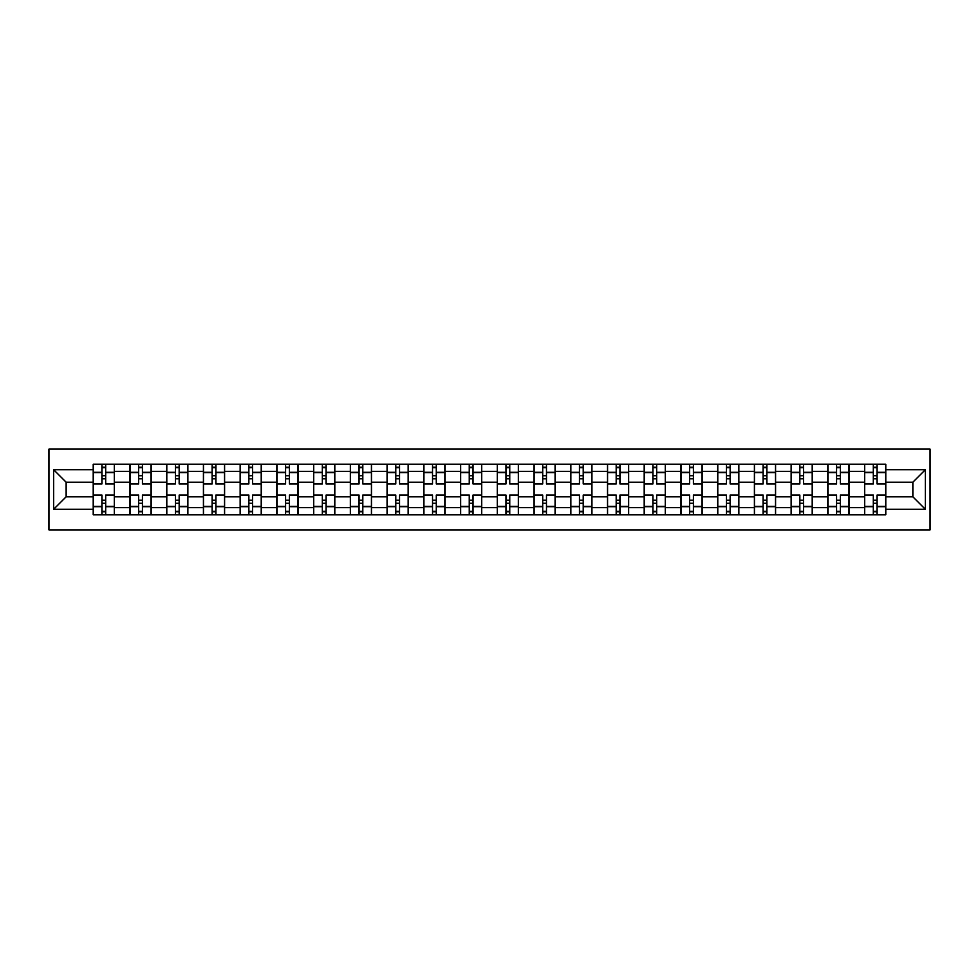 <?xml version="1.0" encoding="UTF-8"?>
<svg xmlns="http://www.w3.org/2000/svg" width="979" height="979" viewBox="0 0 979 979"><rect width="100%" height="100%" fill="white"/><g stroke="black" fill="none" stroke-linecap="round" stroke-linejoin="round"><path stroke-width="1.47" d="M48.95 529.884L930.05 529.884L930.05 449.116L48.95 449.116L48.95 529.884M129.95 514.807L129.95 471.364L114.408 471.364L114.408 514.807M114.408 471.364L114.408 464.193M129.95 471.364L129.95 464.193M151.145 464.193L151.145 514.807M166.687 514.807L166.687 464.193M187.87 464.193L187.87 514.807M203.412 514.807L203.412 464.193M224.607 464.193L224.607 514.807M240.149 514.807L240.149 464.193M261.332 464.193L261.332 514.807M276.873 514.807L276.873 464.193M298.069 464.193L298.069 514.807M313.61 514.807L313.61 464.193M334.806 464.193L334.806 514.807M350.347 514.807L350.347 464.193M371.531 464.193L371.531 514.807M387.072 514.807L387.072 464.193M408.267 464.193L408.267 514.807M423.809 514.807L423.809 464.193M444.992 464.193L444.992 514.807M460.534 514.807L460.534 464.193M481.729 464.193L481.729 514.807M497.271 514.807L497.271 464.193M518.466 464.193L518.466 514.807M534.008 514.807L534.008 464.193M555.191 464.193L555.191 514.807M570.733 514.807L570.733 464.193M591.928 464.193L591.928 514.807M607.469 514.807L607.469 464.193M628.653 464.193L628.653 514.807M644.194 514.807L644.194 464.193M665.39 464.193L665.39 514.807M680.931 514.807L680.931 464.193M702.127 464.193L702.127 514.807M717.668 514.807L717.668 464.193M738.851 464.193L738.851 514.807M754.393 514.807L754.393 464.193M775.588 464.193L775.588 514.807M791.13 514.807L791.13 464.193M812.313 464.193L812.313 514.807M827.855 514.807L827.855 464.193M849.05 464.193L849.05 514.807M864.592 514.807L864.592 464.193M864.592 496.794L849.05 496.794M827.855 496.794L812.313 496.794M791.13 496.794L775.588 496.794M754.393 496.794L738.851 496.794M717.668 496.794L702.127 496.794M680.931 496.794L665.39 496.794M644.194 496.794L628.653 496.794M607.469 496.794L591.928 496.794M570.733 496.794L555.191 496.794M534.008 496.794L518.466 496.794M497.271 496.794L481.729 496.794M460.534 496.794L444.992 496.794M423.809 496.794L408.267 496.794M387.072 496.794L371.531 496.794M350.347 496.794L334.806 496.794M313.61 496.794L298.069 496.794M276.873 496.794L261.332 496.794M240.149 496.794L224.607 496.794M203.412 496.794L187.87 496.794M166.687 496.794L151.145 496.794M129.95 496.794L114.408 496.794M864.592 482.206L849.05 482.206M827.855 482.206L812.313 482.206M791.13 482.206L775.588 482.206M754.393 482.206L738.851 482.206M717.668 482.206L702.127 482.206M680.931 482.206L665.39 482.206M644.194 482.206L628.653 482.206M607.469 482.206L591.928 482.206M570.733 482.206L555.191 482.206M534.008 482.206L518.466 482.206M497.271 482.206L481.729 482.206M460.534 482.206L444.992 482.206M423.809 482.206L408.267 482.206M387.072 482.206L371.531 482.206M350.347 482.206L334.806 482.206M313.61 482.206L298.069 482.206M276.873 482.206L261.332 482.206M240.149 482.206L224.607 482.206M203.412 482.206L187.87 482.206M166.687 482.206L151.145 482.206M129.95 482.206L114.408 482.206M66.144 496.794L93.213 496.794L93.213 482.206L66.144 482.206L66.144 496.794L53.661 509.276L53.661 469.724L93.213 469.724L93.213 482.206M885.787 482.206L885.787 496.794L912.856 496.794L912.856 482.206L885.787 482.206L885.787 464.193L93.213 464.193L93.213 469.724M885.787 469.724L925.339 469.724L925.339 509.276L885.787 509.276L885.787 496.794M93.213 496.794L93.213 514.807L885.787 514.807L885.787 509.276M93.213 509.276L53.661 509.276M105.695 511.283L101.926 511.283M101.926 467.717L105.695 467.717M142.432 511.283L138.663 511.283M138.663 467.717L142.432 467.717M179.157 511.283L175.388 511.283M175.388 467.717L179.157 467.717M215.894 511.283L212.125 511.283M212.125 467.717L215.894 467.717M252.631 511.283L248.862 511.283M248.862 467.717L252.631 467.717M289.356 511.283L285.587 511.283M285.587 467.717L289.356 467.717M326.093 511.283L322.324 511.283M322.324 467.717L326.093 467.717M362.817 511.283L359.048 511.283M359.048 467.717L362.817 467.717M399.554 511.283L395.785 511.283M395.785 467.717L399.554 467.717M436.291 511.283L432.522 511.283M432.522 467.717L436.291 467.717M473.016 511.283L469.247 511.283M469.247 467.717L473.016 467.717M509.753 511.283L505.984 511.283M505.984 467.717L509.753 467.717M546.478 511.283L542.709 511.283M542.709 467.717L546.478 467.717M583.215 511.283L579.446 511.283M579.446 467.717L583.215 467.717M619.952 511.283L616.183 511.283M616.183 467.717L619.952 467.717M656.676 511.283L652.907 511.283M652.907 467.717L656.676 467.717M693.413 511.283L689.644 511.283M689.644 467.717L693.413 467.717M730.138 511.283L726.369 511.283M726.369 467.717L730.138 467.717M766.875 511.283L763.106 511.283M763.106 467.717L766.875 467.717M803.612 511.283L799.843 511.283M799.843 467.717L803.612 467.717M840.337 511.283L836.568 511.283M836.568 467.717L840.337 467.717M877.074 511.283L873.305 511.283M873.305 467.717L877.074 467.717M53.661 469.724L66.144 482.206M912.856 496.794L925.339 509.276M912.856 482.206L925.339 469.724M114.286 514.807L114.286 483.969L105.695 483.969L105.695 464.193M101.926 464.193L101.926 483.969L93.335 483.969L93.335 464.193M114.286 483.969L114.286 464.193M93.335 514.807L93.335 495.031L101.926 495.031L101.926 514.807M105.695 514.807L105.695 495.031L114.286 495.031M101.926 478.792L105.695 478.792M93.335 495.031L93.335 483.969M105.695 500.208L101.926 500.208M105.695 511.748L101.926 511.748M101.926 503.279L105.695 503.279M105.695 475.721L101.926 475.721M101.926 467.252L105.695 467.252M151.023 514.807L151.023 483.969L142.432 483.969L142.432 464.193M138.663 464.193L138.663 483.969L130.072 483.969L130.072 464.193M151.023 483.969L151.023 464.193M130.072 514.807L130.072 495.031L138.663 495.031L138.663 514.807M142.432 514.807L142.432 495.031L151.023 495.031M138.663 478.792L142.432 478.792M130.072 495.031L130.072 483.969M142.432 500.208L138.663 500.208M142.432 511.748L138.663 511.748M138.663 503.279L142.432 503.279M142.432 475.721L138.663 475.721M138.663 467.252L142.432 467.252M187.76 514.807L187.76 483.969L179.157 483.969L179.157 464.193M175.388 464.193L175.388 483.969L166.797 483.969L166.797 464.193M187.76 483.969L187.76 464.193M166.797 514.807L166.797 495.031L175.388 495.031L175.388 514.807M179.157 514.807L179.157 495.031L187.76 495.031M175.388 478.792L179.157 478.792M166.797 495.031L166.797 483.969M179.157 500.208L175.388 500.208M179.157 511.748L175.388 511.748M175.388 503.279L179.157 503.279M179.157 475.721L175.388 475.721M175.388 467.252L179.157 467.252M224.485 514.807L224.485 483.969L215.894 483.969L215.894 464.193M212.125 464.193L212.125 483.969L203.534 483.969L203.534 464.193M224.485 483.969L224.485 464.193M203.534 514.807L203.534 495.031L212.125 495.031L212.125 514.807M215.894 514.807L215.894 495.031L224.485 495.031M212.125 478.792L215.894 478.792M203.534 495.031L203.534 483.969M215.894 500.208L212.125 500.208M215.894 511.748L212.125 511.748M212.125 503.279L215.894 503.279M215.894 475.721L212.125 475.721M212.125 467.252L215.894 467.252M261.222 514.807L261.222 483.969L252.631 483.969L252.631 464.193M248.862 464.193L248.862 483.969L240.259 483.969L240.259 464.193M261.222 483.969L261.222 464.193M240.259 514.807L240.259 495.031L248.862 495.031L248.862 514.807M252.631 514.807L252.631 495.031L261.222 495.031M248.862 478.792L252.631 478.792M240.259 495.031L240.259 483.969M252.631 500.208L248.862 500.208M252.631 511.748L248.862 511.748M248.862 503.279L252.631 503.279M252.631 475.721L248.862 475.721M248.862 467.252L252.631 467.252M297.946 514.807L297.946 483.969L289.356 483.969L289.356 464.193M285.587 464.193L285.587 483.969L276.996 483.969L276.996 464.193M297.946 483.969L297.946 464.193M276.996 514.807L276.996 495.031L285.587 495.031L285.587 514.807M289.356 514.807L289.356 495.031L297.946 495.031M285.587 478.792L289.356 478.792M276.996 495.031L276.996 483.969M289.356 500.208L285.587 500.208M289.356 511.748L285.587 511.748M285.587 503.279L289.356 503.279M289.356 475.721L285.587 475.721M285.587 467.252L289.356 467.252M334.683 514.807L334.683 483.969L326.093 483.969L326.093 464.193M322.324 464.193L322.324 483.969L313.733 483.969L313.733 464.193M334.683 483.969L334.683 464.193M313.733 514.807L313.733 495.031L322.324 495.031L322.324 514.807M326.093 514.807L326.093 495.031L334.683 495.031M322.324 478.792L326.093 478.792M313.733 495.031L313.733 483.969M326.093 500.208L322.324 500.208M326.093 511.748L322.324 511.748M322.324 503.279L326.093 503.279M326.093 475.721L322.324 475.721M322.324 467.252L326.093 467.252M371.42 514.807L371.42 483.969L362.817 483.969L362.817 464.193M359.048 464.193L359.048 483.969L350.458 483.969L350.458 464.193M371.42 483.969L371.42 464.193M350.458 514.807L350.458 495.031L359.048 495.031L359.048 514.807M362.817 514.807L362.817 495.031L371.42 495.031M359.048 478.792L362.817 478.792M350.458 495.031L350.458 483.969M362.817 500.208L359.048 500.208M362.817 511.748L359.048 511.748M359.048 503.279L362.817 503.279M362.817 475.721L359.048 475.721M359.048 467.252L362.817 467.252M408.145 514.807L408.145 483.969L399.554 483.969L399.554 464.193M395.785 464.193L395.785 483.969L387.194 483.969L387.194 464.193M408.145 483.969L408.145 464.193M387.194 514.807L387.194 495.031L395.785 495.031L395.785 514.807M399.554 514.807L399.554 495.031L408.145 495.031M395.785 478.792L399.554 478.792M387.194 495.031L387.194 483.969M399.554 500.208L395.785 500.208M399.554 511.748L395.785 511.748M395.785 503.279L399.554 503.279M399.554 475.721L395.785 475.721M395.785 467.252L399.554 467.252M444.882 514.807L444.882 483.969L436.291 483.969L436.291 464.193M432.522 464.193L432.522 483.969L423.919 483.969L423.919 464.193M444.882 483.969L444.882 464.193M423.919 514.807L423.919 495.031L432.522 495.031L432.522 514.807M436.291 514.807L436.291 495.031L444.882 495.031M432.522 478.792L436.291 478.792M423.919 495.031L423.919 483.969M436.291 500.208L432.522 500.208M436.291 511.748L432.522 511.748M432.522 503.279L436.291 503.279M436.291 475.721L432.522 475.721M432.522 467.252L436.291 467.252M481.607 514.807L481.607 483.969L473.016 483.969L473.016 464.193M469.247 464.193L469.247 483.969L460.656 483.969L460.656 464.193M481.607 483.969L481.607 464.193M460.656 514.807L460.656 495.031L469.247 495.031L469.247 514.807M473.016 514.807L473.016 495.031L481.607 495.031M469.247 478.792L473.016 478.792M460.656 495.031L460.656 483.969M473.016 500.208L469.247 500.208M473.016 511.748L469.247 511.748M469.247 503.279L473.016 503.279M473.016 475.721L469.247 475.721M469.247 467.252L473.016 467.252M518.344 514.807L518.344 483.969L509.753 483.969L509.753 464.193M505.984 464.193L505.984 483.969L497.393 483.969L497.393 464.193M518.344 483.969L518.344 464.193M497.393 514.807L497.393 495.031L505.984 495.031L505.984 514.807M509.753 514.807L509.753 495.031L518.344 495.031M505.984 478.792L509.753 478.792M497.393 495.031L497.393 483.969M509.753 500.208L505.984 500.208M509.753 511.748L505.984 511.748M505.984 503.279L509.753 503.279M509.753 475.721L505.984 475.721M505.984 467.252L509.753 467.252M555.081 514.807L555.081 483.969L546.478 483.969L546.478 464.193M542.709 464.193L542.709 483.969L534.118 483.969L534.118 464.193M555.081 483.969L555.081 464.193M534.118 514.807L534.118 495.031L542.709 495.031L542.709 514.807M546.478 514.807L546.478 495.031L555.081 495.031M542.709 478.792L546.478 478.792M534.118 495.031L534.118 483.969M546.478 500.208L542.709 500.208M546.478 511.748L542.709 511.748M542.709 503.279L546.478 503.279M546.478 475.721L542.709 475.721M542.709 467.252L546.478 467.252M591.805 514.807L591.805 483.969L583.215 483.969L583.215 464.193M579.446 464.193L579.446 483.969L570.855 483.969L570.855 464.193M591.805 483.969L591.805 464.193M570.855 514.807L570.855 495.031L579.446 495.031L579.446 514.807M583.215 514.807L583.215 495.031L591.805 495.031M579.446 478.792L583.215 478.792M570.855 495.031L570.855 483.969M583.215 500.208L579.446 500.208M583.215 511.748L579.446 511.748M579.446 503.279L583.215 503.279M583.215 475.721L579.446 475.721M579.446 467.252L583.215 467.252M628.542 514.807L628.542 483.969L619.952 483.969L619.952 464.193M616.183 464.193L616.183 483.969L607.58 483.969L607.58 464.193M628.542 483.969L628.542 464.193M607.58 514.807L607.58 495.031L616.183 495.031L616.183 514.807M619.952 514.807L619.952 495.031L628.542 495.031M616.183 478.792L619.952 478.792M607.58 495.031L607.58 483.969M619.952 500.208L616.183 500.208M619.952 511.748L616.183 511.748M616.183 503.279L619.952 503.279M619.952 475.721L616.183 475.721M616.183 467.252L619.952 467.252M665.267 514.807L665.267 483.969L656.676 483.969L656.676 464.193M652.907 464.193L652.907 483.969L644.317 483.969L644.317 464.193M665.267 483.969L665.267 464.193M644.317 514.807L644.317 495.031L652.907 495.031L652.907 514.807M656.676 514.807L656.676 495.031L665.267 495.031M652.907 478.792L656.676 478.792M644.317 495.031L644.317 483.969M656.676 500.208L652.907 500.208M656.676 511.748L652.907 511.748M652.907 503.279L656.676 503.279M656.676 475.721L652.907 475.721M652.907 467.252L656.676 467.252M702.004 514.807L702.004 483.969L693.413 483.969L693.413 464.193M689.644 464.193L689.644 483.969L681.054 483.969L681.054 464.193M702.004 483.969L702.004 464.193M681.054 514.807L681.054 495.031L689.644 495.031L689.644 514.807M693.413 514.807L693.413 495.031L702.004 495.031M689.644 478.792L693.413 478.792M681.054 495.031L681.054 483.969M693.413 500.208L689.644 500.208M693.413 511.748L689.644 511.748M689.644 503.279L693.413 503.279M693.413 475.721L689.644 475.721M689.644 467.252L693.413 467.252M738.741 514.807L738.741 483.969L730.138 483.969L730.138 464.193M726.369 464.193L726.369 483.969L717.778 483.969L717.778 464.193M738.741 483.969L738.741 464.193M717.778 514.807L717.778 495.031L726.369 495.031L726.369 514.807M730.138 514.807L730.138 495.031L738.741 495.031M726.369 478.792L730.138 478.792M717.778 495.031L717.778 483.969M730.138 500.208L726.369 500.208M730.138 511.748L726.369 511.748M726.369 503.279L730.138 503.279M730.138 475.721L726.369 475.721M726.369 467.252L730.138 467.252M775.466 514.807L775.466 483.969L766.875 483.969L766.875 464.193M763.106 464.193L763.106 483.969L754.515 483.969L754.515 464.193M775.466 483.969L775.466 464.193M754.515 514.807L754.515 495.031L763.106 495.031L763.106 514.807M766.875 514.807L766.875 495.031L775.466 495.031M763.106 478.792L766.875 478.792M754.515 495.031L754.515 483.969M766.875 500.208L763.106 500.208M766.875 511.748L763.106 511.748M763.106 503.279L766.875 503.279M766.875 475.721L763.106 475.721M763.106 467.252L766.875 467.252M812.203 514.807L812.203 483.969L803.612 483.969L803.612 464.193M799.843 464.193L799.843 483.969L791.24 483.969L791.24 464.193M812.203 483.969L812.203 464.193M791.24 514.807L791.24 495.031L799.843 495.031L799.843 514.807M803.612 514.807L803.612 495.031L812.203 495.031M799.843 478.792L803.612 478.792M791.24 495.031L791.24 483.969M803.612 500.208L799.843 500.208M803.612 511.748L799.843 511.748M799.843 503.279L803.612 503.279M803.612 475.721L799.843 475.721M799.843 467.252L803.612 467.252M848.928 514.807L848.928 483.969L840.337 483.969L840.337 464.193M836.568 464.193L836.568 483.969L827.977 483.969L827.977 464.193M848.928 483.969L848.928 464.193M827.977 514.807L827.977 495.031L836.568 495.031L836.568 514.807M840.337 514.807L840.337 495.031L848.928 495.031M836.568 478.792L840.337 478.792M827.977 495.031L827.977 483.969M840.337 500.208L836.568 500.208M840.337 511.748L836.568 511.748M836.568 503.279L840.337 503.279M840.337 475.721L836.568 475.721M836.568 467.252L840.337 467.252M885.665 514.807L885.665 483.969L877.074 483.969L877.074 464.193M873.305 464.193L873.305 483.969L864.714 483.969L864.714 464.193M885.665 483.969L885.665 464.193M864.714 514.807L864.714 495.031L873.305 495.031L873.305 514.807M877.074 514.807L877.074 495.031L885.665 495.031M873.305 478.792L877.074 478.792M864.714 495.031L864.714 483.969M877.074 500.208L873.305 500.208M877.074 511.748L873.305 511.748M873.305 503.279L877.074 503.279M877.074 475.721L873.305 475.721M873.305 467.252L877.074 467.252M827.855 471.364L812.313 471.364M791.13 471.364L775.588 471.364M754.393 471.364L738.851 471.364M717.668 471.364L702.127 471.364M680.931 471.364L665.39 471.364M644.194 471.364L628.653 471.364M607.469 471.364L591.928 471.364M570.733 471.364L555.191 471.364M534.008 471.364L518.466 471.364M497.271 471.364L481.729 471.364M460.534 471.364L444.992 471.364M423.809 471.364L408.267 471.364M387.072 471.364L371.531 471.364M350.347 471.364L334.806 471.364M313.61 471.364L298.069 471.364M276.873 471.364L261.332 471.364M240.149 471.364L224.607 471.364M203.412 471.364L187.87 471.364M166.687 471.364L151.145 471.364M864.592 471.364L849.05 471.364M827.855 507.636L812.313 507.636M791.13 507.636L775.588 507.636M754.393 507.636L738.851 507.636M717.668 507.636L702.127 507.636M680.931 507.636L665.39 507.636M644.194 507.636L628.653 507.636M607.469 507.636L591.928 507.636M570.733 507.636L555.191 507.636M534.008 507.636L518.466 507.636M497.271 507.636L481.729 507.636M460.534 507.636L444.992 507.636M423.809 507.636L408.267 507.636M387.072 507.636L371.531 507.636M350.347 507.636L334.806 507.636M313.61 507.636L298.069 507.636M276.873 507.636L261.332 507.636M240.149 507.636L224.607 507.636M203.412 507.636L187.87 507.636M166.687 507.636L151.145 507.636M129.95 507.636L114.408 507.636M864.592 507.636L849.05 507.636M114.286 472.306L105.695 472.306M101.926 472.306L93.335 472.306M101.926 472.624L93.335 472.624M101.926 506.376L93.335 506.376M101.926 506.694L93.335 506.694M114.286 506.694L105.695 506.694M114.286 472.624L105.695 472.624M114.286 506.376L105.695 506.376M151.023 472.306L142.432 472.306M138.663 472.306L130.072 472.306M138.663 472.624L130.072 472.624M138.663 506.376L130.072 506.376M138.663 506.694L130.072 506.694M151.023 506.694L142.432 506.694M151.023 472.624L142.432 472.624M151.023 506.376L142.432 506.376M187.76 472.306L179.157 472.306M175.388 472.306L166.797 472.306M175.388 472.624L166.797 472.624M175.388 506.376L166.797 506.376M175.388 506.694L166.797 506.694M187.76 506.694L179.157 506.694M187.76 472.624L179.157 472.624M187.76 506.376L179.157 506.376M224.485 472.306L215.894 472.306M212.125 472.306L203.534 472.306M212.125 472.624L203.534 472.624M212.125 506.376L203.534 506.376M212.125 506.694L203.534 506.694M224.485 506.694L215.894 506.694M224.485 472.624L215.894 472.624M224.485 506.376L215.894 506.376M261.222 472.306L252.631 472.306M248.862 472.306L240.259 472.306M248.862 472.624L240.259 472.624M248.862 506.376L240.259 506.376M248.862 506.694L240.259 506.694M261.222 506.694L252.631 506.694M261.222 472.624L252.631 472.624M261.222 506.376L252.631 506.376M297.946 472.306L289.356 472.306M285.587 472.306L276.996 472.306M285.587 472.624L276.996 472.624M285.587 506.376L276.996 506.376M285.587 506.694L276.996 506.694M297.946 506.694L289.356 506.694M297.946 472.624L289.356 472.624M297.946 506.376L289.356 506.376M334.683 472.306L326.093 472.306M322.324 472.306L313.733 472.306M322.324 472.624L313.733 472.624M322.324 506.376L313.733 506.376M322.324 506.694L313.733 506.694M334.683 506.694L326.093 506.694M334.683 472.624L326.093 472.624M334.683 506.376L326.093 506.376M371.42 472.306L362.817 472.306M359.048 472.306L350.458 472.306M359.048 472.624L350.458 472.624M359.048 506.376L350.458 506.376M359.048 506.694L350.458 506.694M371.42 506.694L362.817 506.694M371.42 472.624L362.817 472.624M371.42 506.376L362.817 506.376M408.145 472.306L399.554 472.306M395.785 472.306L387.194 472.306M395.785 472.624L387.194 472.624M395.785 506.376L387.194 506.376M395.785 506.694L387.194 506.694M408.145 506.694L399.554 506.694M408.145 472.624L399.554 472.624M408.145 506.376L399.554 506.376M444.882 472.306L436.291 472.306M432.522 472.306L423.919 472.306M432.522 472.624L423.919 472.624M432.522 506.376L423.919 506.376M432.522 506.694L423.919 506.694M444.882 506.694L436.291 506.694M444.882 472.624L436.291 472.624M444.882 506.376L436.291 506.376M481.607 472.306L473.016 472.306M469.247 472.306L460.656 472.306M469.247 472.624L460.656 472.624M469.247 506.376L460.656 506.376M469.247 506.694L460.656 506.694M481.607 506.694L473.016 506.694M481.607 472.624L473.016 472.624M481.607 506.376L473.016 506.376M518.344 472.306L509.753 472.306M505.984 472.306L497.393 472.306M505.984 472.624L497.393 472.624M505.984 506.376L497.393 506.376M505.984 506.694L497.393 506.694M518.344 506.694L509.753 506.694M518.344 472.624L509.753 472.624M518.344 506.376L509.753 506.376M555.081 472.306L546.478 472.306M542.709 472.306L534.118 472.306M542.709 472.624L534.118 472.624M542.709 506.376L534.118 506.376M542.709 506.694L534.118 506.694M555.081 506.694L546.478 506.694M555.081 472.624L546.478 472.624M555.081 506.376L546.478 506.376M591.805 472.306L583.215 472.306M579.446 472.306L570.855 472.306M579.446 472.624L570.855 472.624M579.446 506.376L570.855 506.376M579.446 506.694L570.855 506.694M591.805 506.694L583.215 506.694M591.805 472.624L583.215 472.624M591.805 506.376L583.215 506.376M628.542 472.306L619.952 472.306M616.183 472.306L607.58 472.306M616.183 472.624L607.58 472.624M616.183 506.376L607.58 506.376M616.183 506.694L607.58 506.694M628.542 506.694L619.952 506.694M628.542 472.624L619.952 472.624M628.542 506.376L619.952 506.376M665.267 472.306L656.676 472.306M652.907 472.306L644.317 472.306M652.907 472.624L644.317 472.624M652.907 506.376L644.317 506.376M652.907 506.694L644.317 506.694M665.267 506.694L656.676 506.694M665.267 472.624L656.676 472.624M665.267 506.376L656.676 506.376M702.004 472.306L693.413 472.306M689.644 472.306L681.054 472.306M689.644 472.624L681.054 472.624M689.644 506.376L681.054 506.376M689.644 506.694L681.054 506.694M702.004 506.694L693.413 506.694M702.004 472.624L693.413 472.624M702.004 506.376L693.413 506.376M738.741 472.306L730.138 472.306M726.369 472.306L717.778 472.306M726.369 472.624L717.778 472.624M726.369 506.376L717.778 506.376M726.369 506.694L717.778 506.694M738.741 506.694L730.138 506.694M738.741 472.624L730.138 472.624M738.741 506.376L730.138 506.376M775.466 472.306L766.875 472.306M763.106 472.306L754.515 472.306M763.106 472.624L754.515 472.624M763.106 506.376L754.515 506.376M763.106 506.694L754.515 506.694M775.466 506.694L766.875 506.694M775.466 472.624L766.875 472.624M775.466 506.376L766.875 506.376M812.203 472.306L803.612 472.306M799.843 472.306L791.24 472.306M799.843 472.624L791.24 472.624M799.843 506.376L791.24 506.376M799.843 506.694L791.24 506.694M812.203 506.694L803.612 506.694M812.203 472.624L803.612 472.624M812.203 506.376L803.612 506.376M848.928 472.306L840.337 472.306M836.568 472.306L827.977 472.306M836.568 472.624L827.977 472.624M836.568 506.376L827.977 506.376M836.568 506.694L827.977 506.694M848.928 506.694L840.337 506.694M848.928 472.624L840.337 472.624M848.928 506.376L840.337 506.376M885.665 472.306L877.074 472.306M873.305 472.306L864.714 472.306M873.305 472.624L864.714 472.624M873.305 506.376L864.714 506.376M873.305 506.694L864.714 506.694M885.665 506.694L877.074 506.694M885.665 472.624L877.074 472.624M885.665 506.376L877.074 506.376"/></g></svg>
